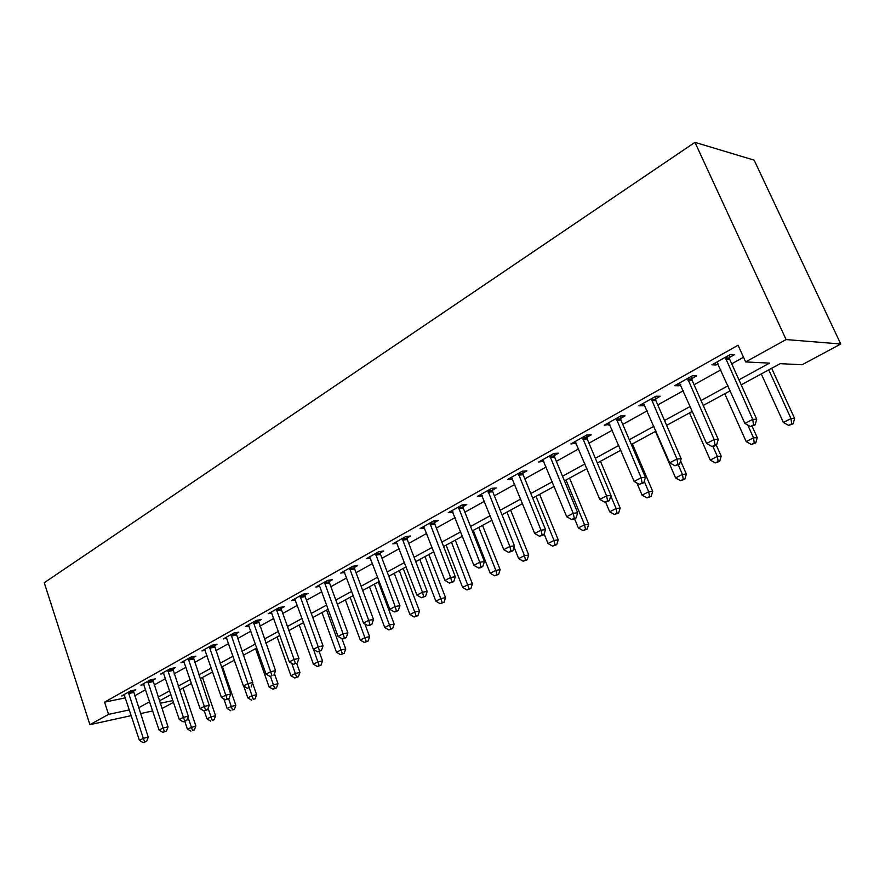 <?xml version="1.0" encoding="UTF-8"?>
<svg xmlns="http://www.w3.org/2000/svg" width="885" height="885" viewBox="0 0 885 885"><rect width="100%" height="100%" fill="white"/><g stroke="black" fill="none" stroke-linecap="round" stroke-linejoin="round"><path stroke-width="1.33" d="M173.526 702.347L161.922 708.575M741.199 384.842L780.194 363.658L802.12 364.753L840.75 344.011L754.131 160.141L694.957 142.363L44.25 582.728L89.905 724.682L108.545 714.372L129.387 709.892M738.942 379.831L769.519 363.127L745.635 361.932L738.068 345.238L104.563 702.148L125.427 697.856M134.597 695.842L145.649 689.692M154.056 685.023L165.55 678.629M174.046 673.905L185.994 667.257M194.589 662.478L207.024 655.564M215.708 650.74L228.651 643.539M237.434 638.66L250.898 631.171M259.781 626.226L273.797 618.438M282.791 613.438L297.382 605.318M306.487 600.262L321.686 591.811M330.89 586.689L346.732 577.883M356.047 572.706L372.552 563.524M381.988 558.28L399.201 548.711M408.748 543.401L426.703 533.412M436.371 528.035L455.111 517.614M464.902 512.172L484.46 501.297M494.372 495.788L514.804 484.427M524.838 478.84L546.189 466.981M556.355 461.317L578.668 448.916M588.979 443.186L612.32 430.21M622.752 424.402L647.178 410.817M657.765 404.932L683.331 390.716M694.061 384.754L720.844 369.853M731.718 363.812L743.511 357.252M729.362 357.54L734.351 354.741L730.28 354.509L711.927 364.808L716.053 364.985L718.144 363.823M691.771 378.581L696.583 375.882L692.402 375.76L674.724 385.672L678.95 385.76L680.709 384.765M655.553 398.858L660.188 396.259L655.907 396.226L638.859 405.795L643.185 405.772L644.645 404.965M620.617 418.417L625.087 415.906L620.728 415.972L604.278 425.198L609.853 424.435M586.899 437.29L591.213 434.867L586.777 435.011L570.902 443.916L576.29 443.219M554.342 455.509L558.512 453.175L553.999 453.397L538.666 462.003L543.877 461.362M522.88 473.121L526.918 470.864L522.338 471.163L507.514 479.482L512.559 478.896M492.469 490.146L496.363 487.956L491.728 488.332L477.402 496.374L482.281 495.843M463.043 506.607L466.815 504.505L462.136 504.937L448.275 512.714L452.998 512.238M434.568 522.548L438.23 520.502L433.495 521L420.076 528.533L424.623 528.035M407 537.991L410.54 536.011L405.761 536.564L392.763 543.855L397.144 543.324M380.284 552.937L383.714 551.023L378.902 551.632L366.313 558.689L370.527 558.147M354.387 567.44L357.706 565.581L352.872 566.234L340.659 573.082L344.73 572.518M329.275 581.5L332.495 579.686L327.638 580.394L315.79 587.032L319.717 586.456L318.987 585.239M304.905 595.14L308.035 593.381L303.146 594.123L291.652 600.572L295.457 599.986M281.253 608.371L284.284 606.679L279.383 607.464L268.221 613.714L271.894 613.117M258.276 621.237L261.23 619.577L256.307 620.407L245.477 626.48L249.028 625.883M235.963 633.726L238.828 632.122L233.894 632.974L223.363 638.881L226.803 638.273M214.27 645.862L217.057 644.302L212.123 645.198L201.88 650.94L205.209 650.331M193.184 657.677L195.895 656.15L190.95 657.068L180.994 662.655L184.213 662.046M172.675 669.149L175.307 667.677L170.351 668.629L160.672 674.06L163.791 673.452M152.718 680.322L155.284 678.895L150.317 679.868L140.892 685.156L143.923 684.547M133.281 691.207L135.781 689.802L130.825 690.809L121.643 695.953L124.586 695.356M104.563 702.148L108.545 714.372M745.635 361.932L786.09 339.563L694.957 142.363M89.905 724.682L131.268 715.622M140.461 713.609L152.718 710.932M160.152 703.287L172.918 700.555M730.236 390.794L703.232 405.463M692.424 411.337L666.637 425.342M655.973 431.139L631.359 444.513M620.839 450.222L597.32 462.999M586.932 468.641L564.442 480.854M554.198 486.418L532.693 498.111M522.581 503.598L501.994 514.782M492.005 520.203L472.302 530.912M462.446 536.266L443.573 546.521M433.838 551.809L415.751 561.632M406.138 566.854L388.803 576.268M379.3 581.434L362.684 590.461M353.303 595.561L337.351 604.223M328.081 609.256L312.781 617.564M303.621 622.542L288.93 630.529M279.87 635.441L265.765 643.107M256.816 647.964L243.264 655.331M234.425 660.133L221.405 667.202M212.666 671.947L200.143 678.751M191.503 683.441L179.478 689.979M170.927 694.625L159.355 700.909M840.75 344.011L786.09 339.563M138.547 707.801L149.654 701.739M158.094 697.126L169.643 690.82M178.184 686.152L190.198 679.591M198.826 674.879L211.316 668.053M220.044 663.285L233.054 656.183M241.882 651.36L255.411 643.97M264.338 639.092L278.432 631.392M287.47 626.458L302.139 618.438M311.277 613.449L326.554 605.097M335.813 600.041L351.732 591.346M361.102 586.235L377.696 577.164M387.176 571.987L404.489 562.528M414.08 557.284L432.134 547.428M441.858 542.118L460.698 531.83M470.543 526.453L490.213 515.701M500.18 510.258L520.723 499.029M530.823 493.52L552.295 481.794M562.517 476.207L584.963 463.939M595.328 458.275L618.803 445.454M629.312 439.723L653.882 426.293M664.524 420.486L690.256 406.425M701.042 400.529L728.001 385.805M715.157 362.994L716.053 364.985M678.087 383.791L678.95 385.76M642.344 403.837L643.185 405.772M607.873 423.185L608.681 425.088M574.586 441.847L575.383 443.728M542.45 459.879L543.213 461.738M511.386 477.314L512.127 479.139M481.44 494.394L482.059 495.965M452.722 511.585L452.976 512.249M725.269 357.319L752.726 419.346L744.893 423.45L716.872 362.031M729.218 355.106L729.716 359.376L756.719 419.269L752.726 419.346L753.522 424.888L750.392 426.526L755.126 424.844L753.522 424.888M755.126 424.844L756.719 419.269M744.893 423.45L750.392 426.526M761.288 373.935L783.38 422.466L790.991 418.561L794.619 418.483L771.654 368.293M791.677 423.838L788.635 425.397L793.126 423.804L791.677 423.838L790.991 418.561L768.744 369.875M788.635 425.397L783.38 422.466M794.619 418.483L793.126 423.804M687.579 378.459L714.14 439.546L706.595 443.496L679.481 383.006M691.628 376.191L692.125 380.384L718.244 439.369L714.14 439.546L714.991 444.956L711.971 446.527L713.62 446.438L716.64 444.867L714.991 444.956M716.64 444.867L718.244 439.369M706.595 443.496L711.971 446.527M651.26 398.836L676.97 459.005L669.691 462.811L643.45 403.217M655.409 396.513L655.885 400.628L681.173 458.74L676.97 459.005L677.877 464.271L674.967 465.787L679.558 464.16L677.877 464.271M679.558 464.16L681.173 458.74M669.691 462.811L674.967 465.787M616.237 418.483L641.138 477.756L634.125 481.429L608.703 422.709M620.473 416.105L620.938 420.154L645.442 477.413L641.138 477.756L642.09 482.9L639.291 484.36L643.815 482.745L642.09 482.9M643.815 482.745L645.442 477.413M634.125 481.429L639.291 484.36M724.771 393.77L746.177 441.604L753.511 437.832L757.25 437.666L752.173 426.382M754.252 442.987L751.321 444.491L755.746 442.909L754.252 442.987L753.511 437.832L747.781 425.065M751.321 444.491L746.177 441.604M757.25 437.666L755.746 442.909M689.515 412.919L710.268 460.067L717.348 456.428L721.186 456.184L716.264 445.066M718.144 461.461L715.312 462.91L719.671 461.351L718.144 461.461L717.348 456.428L712.945 446.471M715.312 462.91L710.268 460.067M721.186 456.184L719.671 461.351M655.464 431.415L675.587 477.911L682.423 474.393L686.351 474.072L680.565 460.775M683.275 479.305L680.532 480.699L684.846 479.161L683.275 479.305L682.423 474.393L678.275 464.824M680.532 480.699L675.587 477.911M686.351 474.072L684.846 479.161M582.441 437.444L606.579 495.854L599.809 499.394L575.173 441.515M586.755 435.022L587.22 439.004L610.96 495.423L606.579 495.854L607.575 500.866L604.864 502.282L609.334 500.689L607.575 500.866M609.334 500.689L610.96 495.423M599.809 499.394L604.864 502.282M636.923 483.022L642.079 495.135L648.694 491.739L652.699 491.341L632.41 443.938M649.579 496.54L646.935 497.89L651.183 496.374L649.579 496.54L648.694 491.739L644.247 481.329M646.935 497.89L642.079 495.135M652.699 491.341L651.183 496.374M549.817 455.753L573.226 513.311L566.688 516.729L542.793 459.68M554.209 453.385L554.652 457.202L577.684 512.813L573.226 513.311L574.265 518.212L571.644 519.572L573.436 519.362L576.047 518.002L574.265 518.212M576.047 518.002L577.684 512.813M566.688 516.729L571.644 519.572M605.661 502.193L609.688 511.795L616.082 508.51L620.164 508.045L600.461 461.295M617.011 513.2L614.444 514.506L618.637 513.012L617.011 513.2L616.082 508.51L610.794 495.954M614.444 514.506L609.688 511.795M620.164 508.045L618.637 513.012M518.289 473.431L541 530.17L534.695 533.478L511.508 477.236M522.758 471.141L523.179 474.78L545.536 529.606L541 530.17L542.085 534.96L539.551 536.277L543.899 534.728L542.085 534.96M543.899 534.728L545.536 529.606M534.695 533.478L539.551 536.277M574.575 518.765L578.359 527.914L584.542 524.728L588.691 524.208L569.542 478.088M585.505 529.318L583.027 530.591L587.164 529.108L585.505 529.318L584.542 524.728L566.013 480.013M583.027 530.591L578.359 527.914M588.691 524.208L587.164 529.108M487.823 490.522L509.871 546.465L503.775 549.662L481.263 494.206M492.348 488.288L492.757 491.783L514.462 545.846L509.871 546.465L510.988 551.145L508.543 552.417L512.824 550.89L510.988 551.145M512.824 550.89L514.462 545.846M503.775 549.662L508.543 552.417M544.142 533.954L548.025 543.512L554.021 540.425L558.225 539.85L539.618 494.35M555.017 544.917L552.616 546.145L556.698 544.684L555.017 544.917L554.021 540.425L536 496.308M552.616 546.145L548.025 543.512M558.225 539.85L556.698 544.684M458.353 507.061L479.781 562.229L473.873 565.316L452.014 510.612M462.932 504.859L463.331 508.222L484.416 561.544L479.781 562.229L480.92 566.798L478.553 568.026L480.411 567.75L482.779 566.522L480.92 566.798M482.779 566.522L484.416 561.544M473.873 565.316L478.553 568.026M514.052 547.118L518.665 558.612L524.462 555.625L528.732 554.995L510.623 510.092M525.491 560.028L523.168 561.212L527.194 559.762L525.491 560.028L524.462 555.625L506.939 512.094M523.168 561.212L518.665 558.612M528.732 554.995L527.194 559.762M429.833 523.057L450.653 577.462L444.945 580.46L423.694 526.498M434.469 520.9L434.856 524.141L455.344 576.732L450.653 577.462L451.826 581.943L449.536 583.138L453.706 581.644L451.826 581.943M453.706 581.644L455.344 576.732M444.945 580.46L449.536 583.138M473.254 530.392L490.213 573.248L495.832 570.349L500.147 569.674L482.524 525.358M496.883 574.664L494.638 575.814L498.609 574.376L496.883 574.664L495.832 570.349L478.785 527.394M494.638 575.814L490.213 573.248M500.147 569.674L498.609 574.376M402.221 538.545L422.466 592.22L416.935 595.118L396.27 541.885M406.901 536.432L407.277 539.551L427.201 591.434L422.466 592.22L423.661 596.601L421.448 597.751L425.563 596.28L423.661 596.601M425.563 596.28L427.201 591.434M416.935 595.118L421.448 597.751M446.128 545.127L462.623 587.43L468.077 584.631L472.435 583.901L455.288 540.149M469.161 588.846L466.97 589.963L470.897 588.547L469.161 588.846L451.483 542.217M466.97 589.963L462.623 587.43M472.435 583.901L470.897 588.547M375.472 553.556L395.175 606.513L389.809 609.311L369.709 556.787M380.185 551.466L380.55 554.486L399.943 605.672L395.175 606.513L396.391 610.805L394.245 611.911L396.159 611.579L398.294 610.462L396.391 610.805M398.294 610.462L399.943 605.672M389.809 609.311L394.245 611.911M419.811 559.431L435.874 601.181L441.161 598.47L445.564 597.696L428.86 554.508M442.268 602.596L440.155 603.681L444.027 602.287L442.268 602.596L425.01 556.599M440.155 603.681L435.874 601.181M445.564 597.696L444.027 602.287M349.542 568.104L368.724 620.352L363.525 623.073L343.955 571.234M354.299 566.035L354.653 568.955L373.525 619.478L368.724 620.352L369.963 624.556L367.883 625.64L369.808 625.286L371.888 624.202L369.963 624.556M371.888 624.202L373.525 619.478M363.525 623.073L367.883 625.64M394.267 573.303L409.921 614.533L415.054 611.889L419.49 611.081L403.217 568.436M416.182 615.949L414.125 617L417.952 615.617L416.182 615.949L399.312 570.559M414.125 617L409.921 614.533M419.49 611.081L417.952 615.617M324.408 582.197L343.081 633.782L338.037 636.415L319.728 586.467M329.187 580.173L329.53 582.994L347.905 632.864L343.081 633.782L344.342 637.897L342.329 638.948L344.254 638.572L346.267 637.521L344.342 637.897M346.267 637.521L347.905 632.864M338.037 636.415L342.329 638.948M369.465 586.766L384.732 627.487L389.71 624.932L394.179 624.08L378.315 581.965M390.86 628.903L388.869 629.921L392.652 628.549L390.86 628.903L374.377 584.111M388.869 629.921L384.732 627.487M394.179 624.08L392.652 628.549M300.015 595.882L318.202 646.791L313.323 649.358L294.749 598.835M304.816 593.868L305.159 596.612L323.058 645.84L318.202 646.791L319.485 650.829L317.538 651.847L321.432 650.442L319.485 650.829M321.432 650.442L323.058 645.84M313.323 649.358L317.538 651.847M345.382 599.853L360.272 640.065L365.107 637.576L369.598 636.702L364.819 623.836M366.268 641.481L364.332 642.466L368.072 641.116L366.268 641.481L350.15 597.264M364.332 642.466L360.272 640.065M369.598 636.702L368.072 641.116M276.341 609.168L294.074 659.425L289.329 661.914L271.241 612.033M281.176 607.176L281.496 609.831L298.953 658.44L294.074 659.425L295.369 663.385L293.477 664.369L295.369 663.385M297.327 662.987L298.953 658.44M289.329 661.914L293.477 664.369M321.985 612.564L336.499 652.289L341.201 649.878L345.725 648.959L341.964 638.738M342.384 653.694L340.504 654.657L344.199 653.329L342.384 653.694L326.609 610.053M340.504 654.657L336.499 652.289M345.725 648.959L344.199 653.329M253.353 622.055L270.644 671.693L266.042 674.105L248.397 624.843M258.199 620.086L275.545 670.675L270.644 671.693L271.96 675.576L270.113 676.527L271.96 675.576M273.919 675.155L275.545 670.675M266.042 674.105L270.113 676.527M299.23 624.932L313.401 664.17L317.969 661.825L322.516 660.874L319.12 651.526M319.164 665.575L317.339 666.516L320.99 665.188L319.164 665.575L313.489 649.457M317.339 666.516L313.401 664.17M322.516 660.874L320.99 665.188M231.029 634.589L247.9 683.596L243.419 685.941L226.206 637.288M235.886 632.631L252.8 682.545L247.9 683.596L249.227 687.413L247.435 688.342L249.227 687.413M251.185 686.981L252.8 682.545M243.419 685.941L247.435 688.342M277.105 636.946L290.944 675.72L295.38 673.441L299.949 672.467L296.674 663.319M296.597 677.125L294.816 678.032L298.422 676.726L296.597 677.125L291.784 663.363M294.816 678.032L290.944 675.72M299.949 672.467L298.422 676.726M209.336 646.758L225.786 695.167L221.438 697.446L204.645 649.391M214.203 644.822L230.708 694.094L225.786 695.167L227.124 698.907L225.387 699.814L229.093 698.475L227.124 698.907M229.093 698.475L230.708 694.094M221.438 697.446L225.387 699.814M255.577 648.639L269.095 686.959L273.421 684.736L277.99 683.729L274.438 673.706M274.649 688.353L272.912 689.238L276.474 687.944L274.649 688.353L270.489 676.45M272.912 689.238L269.095 686.959M277.99 683.729L276.474 687.944M188.239 658.595L204.302 706.418L200.076 708.631L183.682 661.15M193.118 656.67L209.236 705.312L204.302 706.418L205.652 710.091L203.959 710.976L207.621 709.637L205.652 710.091M207.621 709.637L209.236 705.312M200.076 708.631L203.959 710.976M243.74 686.129L247.833 697.889L252.037 695.732L256.628 694.703L252.59 683.143M253.276 699.283L255.112 698.862L253.276 699.283L249.316 687.933M251.594 700.146L247.833 697.889M256.628 694.703L255.112 698.862M167.719 670.1L183.405 717.359L179.301 719.505L163.282 672.589M172.608 668.197L188.339 716.231L183.405 717.359L184.766 720.965L183.118 721.817L186.746 720.501L184.766 720.965M186.746 720.501L188.339 716.231M179.301 719.505L183.118 721.817M223.816 698.873L227.146 708.531L231.239 706.429L235.841 705.378L222.434 666.648M232.489 709.925L234.326 709.493L232.489 709.925L228.584 698.741M230.852 710.766L227.146 708.531M235.841 705.378L234.326 709.493M147.751 681.306L163.083 727.99L159.079 730.092L143.436 683.729M152.651 679.403L168.028 726.839L163.083 727.99L164.455 731.541L162.851 732.371L166.424 731.065L164.455 731.541M166.424 731.065L168.028 726.839M159.079 730.092L162.851 732.371M204.269 710.898L206.99 718.897L210.984 716.85L215.586 715.777L202.477 677.479M212.245 720.279L214.082 719.848L212.245 720.279L208.086 708.387M210.641 721.098L206.99 718.897M215.586 715.777L214.082 719.848M128.325 692.203L143.304 738.344L139.41 740.38L124.121 694.559M133.226 690.322L148.249 737.172L143.304 738.344L144.686 741.829L143.127 742.637L146.656 741.353L144.686 741.829M146.656 741.353L148.249 737.172M139.41 740.38L143.127 742.637M184.81 721.43L187.366 728.997L195.862 725.899L183.04 688.043M192.521 730.368L194.368 729.926L192.521 730.368L187.963 717.259M190.961 731.165L187.366 728.997M195.862 725.899L194.368 729.926M725.302 357.817L729.395 358.038M725.634 359.166L729.716 359.376M687.612 378.957L691.804 379.068M687.922 380.273L692.125 380.384M651.283 399.323L655.575 399.334M651.592 400.617L655.885 400.628M616.27 418.959L620.639 418.882M616.568 420.242L620.938 420.154M582.474 437.909L586.921 437.754M582.761 439.17L587.22 439.004M549.839 456.206L554.364 455.963M550.127 457.445L554.652 457.202M518.322 473.884L522.913 473.563M518.599 475.101L523.179 474.78M487.856 490.965L492.491 490.589M488.122 492.171L492.757 491.783M458.386 507.492L463.076 507.05M458.64 508.676L463.331 508.222M429.867 523.489L434.601 522.98M430.121 524.65L434.856 524.141M402.255 538.965L407.023 538.412M402.498 540.115L407.277 539.551M375.494 553.966L380.307 553.357M375.738 555.094L380.55 554.486M349.575 568.502L354.409 567.849M349.807 569.619L354.653 568.955M324.43 582.607L329.297 581.899M324.662 583.702L329.53 582.994M300.037 596.28L304.927 595.528M300.269 597.364L305.159 596.612M276.374 609.555L281.275 608.769M276.596 610.628L281.496 609.831M253.387 622.443L258.309 621.613M253.597 623.494L258.52 622.664M231.051 634.965L235.985 634.103M231.262 636.005L236.195 635.142M209.358 647.134L214.303 646.238M209.557 648.163L214.502 647.256M188.262 658.96L193.207 658.042M188.461 659.978L193.417 659.048M167.741 670.465L172.697 669.514M167.94 671.472L172.896 670.509M147.773 681.66L152.74 680.687M147.972 682.645L152.928 681.671M128.347 692.557L133.303 691.55M128.535 693.53L133.491 692.524"/></g></svg>
